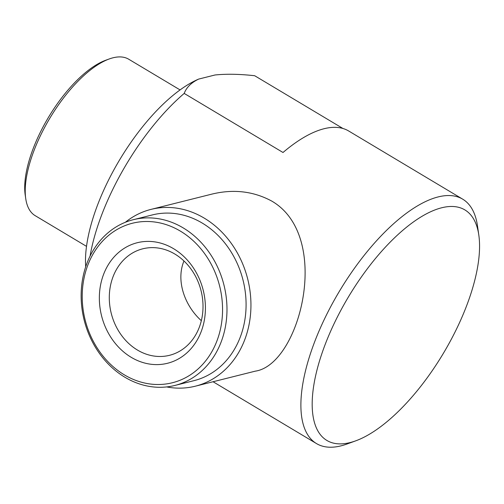 <?xml version="1.0" encoding="UTF-8"?>
<svg xmlns="http://www.w3.org/2000/svg" width="504" height="504" viewBox="0 0 504 504"><rect width="100%" height="100%" fill="white"/><g stroke="black" fill="none" stroke-linecap="round" stroke-linejoin="round"><path stroke-width="0.76" d="M478.8 234.984L477.471 225.805A142.405 58.527 120.9 0 0 462.666 199.143A142.405 58.527 120.9 0 0 339.362 291.337A142.405 58.527 120.9 0 0 316.525 443.596A142.405 58.527 120.9 0 0 341.063 445.845A142.405 58.527 120.9 0 0 347.017 444.005L355.729 440.836A134.347 55.213 120.9 0 0 443.293 353.468A134.347 55.213 120.9 0 0 478.8 234.984A134.347 55.213 120.9 0 0 351.244 292.314A134.347 55.213 120.9 0 0 350.11 442.569A134.347 55.213 120.9 0 0 355.729 440.836M85.705 266.786A126.29 51.906 120.9 0 1 120.047 159.169A126.29 51.906 120.9 0 1 198.671 79.084L215.013 74.989C226.453 73.811 239.683 74.063 254.696 75.732L342.934 128.482M462.666 199.143L348.629 130.964A142.405 58.527 120.9 0 0 283.015 152.492L184.199 93.416A142.405 58.527 120.9 0 0 90.058 256.145M255.314 371.152C300.063 364.619 332.445 236.527 271.883 201.153C253.241 191.073 232.936 188.798 210.962 194.342L150.992 209.393A91.136 76.866 75.9 0 1 204.227 218.125A91.136 76.866 75.9 0 1 250.803 310.527A91.136 76.866 75.9 0 1 195.338 386.19A91.136 76.866 75.9 0 1 166.648 386.927M198.671 79.084C191.281 82.637 186.461 87.412 184.199 93.416M180.06 89.914L128.734 59.233A91.136 37.46 120.9 0 0 109.223 58.968L105.739 60.234A87.917 36.13 120.9 0 0 48.434 117.407A87.917 36.13 120.9 0 0 25.2 194.947L25.736 198.614A91.136 37.46 120.9 0 0 35.204 215.681L86.524 246.362M109.223 58.968A91.136 37.46 120.9 0 0 49.82 118.232A91.136 37.46 120.9 0 0 25.736 198.614M174.869 254.06A54.905 46.305 75.9 0 1 202.986 308.41A54.905 46.305 75.9 0 1 171.7 354.696A54.905 46.305 75.9 0 1 112.02 316.159A54.905 46.305 75.9 0 1 140.213 249.543A54.905 46.305 75.9 0 1 145.013 248.314A54.905 46.305 75.9 0 1 174.869 254.06M201.335 320.683C184.861 305.922 175.688 280.804 183.966 260.99M125.345 222.289A91.136 76.866 75.9 0 1 150.992 209.393M173.565 248.686A62.143 52.41 75.9 0 1 183.903 355.339A62.143 52.41 75.9 0 1 99.685 304.989A62.143 52.41 75.9 0 1 173.565 248.686M180.407 231.134A82.221 69.344 75.9 0 1 194.09 372.248A82.221 69.344 75.9 0 1 82.662 305.632A82.221 69.344 75.9 0 1 180.407 231.134M183.185 227.896A85.441 72.059 75.9 0 1 226.85 314.521A85.441 72.059 75.9 0 1 174.857 385.459A85.441 72.059 75.9 0 1 84.168 320.116A85.441 72.059 75.9 0 1 133.276 219.706A85.441 72.059 75.9 0 1 183.185 227.896M133.276 219.706L152.378 214.918A85.441 72.059 75.9 0 1 202.287 223.102A85.441 72.059 75.9 0 1 245.952 309.733A85.441 72.059 75.9 0 1 193.952 380.665L174.857 385.459M213.066 381.742L316.525 443.596M195.338 386.19L255.314 371.146"/></g></svg>
